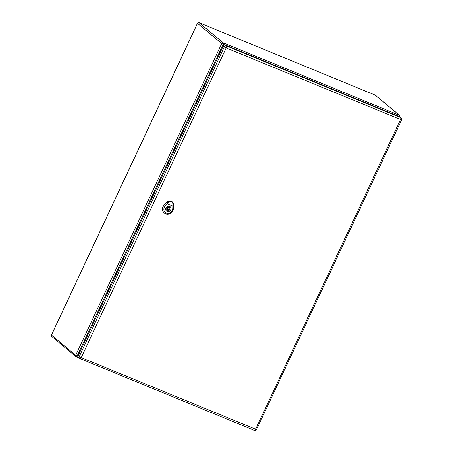 <?xml version="1.0" encoding="UTF-8"?>
<svg xmlns="http://www.w3.org/2000/svg" width="453" height="453" viewBox="0 0 453 453"><rect width="100%" height="100%" fill="white"/><g stroke="black" fill="none" stroke-linecap="round" stroke-linejoin="round"><path stroke-width="0.68" d="M400.639 119.654L401.59 119.92L401.137 117.848L400.056 116.948A1.744 1.591 129.8 0 0 399.676 116.721L225.435 45.074A1.744 1.591 129.8 0 0 223.216 46.03L78.21 355.582A1.744 1.591 129.8 0 0 78.579 357.53L79.66 358.431A1.744 1.591 129.8 0 0 80.039 358.663A1.602 0.629 -67.6 0 0 80.107 358.702A1.602 0.629 -67.6 0 0 81.217 357.632L226.16 47.91L400.577 119.484L255.634 429.206L81.217 357.632M169.496 206.387A2.792 2.548 129.8 0 0 166.534 211.041A2.792 2.548 129.8 0 0 170.509 210.215A2.792 2.548 129.8 0 0 169.496 206.387M169.467 207.582L169.818 206.84A2.548 2.327 129.8 0 0 168.924 206.472L168.578 207.219A1.744 1.591 129.8 0 0 167.174 210.209L166.823 210.956A2.548 2.327 129.8 0 0 167.718 211.325L168.063 210.577A1.744 1.591 129.8 0 0 169.467 207.582L168.703 206.947L168.929 206.472M167.955 209.682A0.872 0.798 129.8 0 0 168.878 208.227A0.872 0.798 129.8 0 0 167.638 208.488A0.872 0.798 129.8 0 0 167.955 209.682M167.718 211.325L166.953 210.69L167.304 209.943A1.744 1.591 129.8 0 0 168.222 209.739M169.133 208.646A1.744 1.591 129.8 0 0 168.703 206.947M168.063 210.577L167.304 209.943M172.423 202.083A4.026 3.675 129.8 0 0 172.367 202.027L169.569 201.166L167.797 202.395L169.881 201.308L171.279 201.5L172.565 202.412L173.278 204.654L172.786 202.491L173.278 204.654L172.565 202.412L173.035 204.96L172.814 206.143L167.44 203.935L167.989 202.887L169.943 201.291M169.569 201.166A4.015 3.664 129.8 0 0 167.338 202.185L164.626 204.58A5.753 5.255 129.8 0 0 164.637 213.306A5.753 5.255 129.8 0 0 170.362 213.403A5.753 5.255 129.8 0 0 173.454 208.21L173.493 204.716A4.015 3.664 129.8 0 0 172.786 202.491L173.578 204.314M172.446 202.106L172.786 202.491M170.736 209.892A2.837 2.588 -50.2 0 1 166.506 211.075A2.837 2.588 -50.2 0 1 166.33 207.242A2.837 2.588 -50.2 0 1 170.736 209.892M172.367 202.027A4.026 3.675 129.8 0 0 167.219 202.089L164.507 204.479A5.764 5.266 129.8 0 0 164.524 213.221A5.764 5.266 129.8 0 0 164.581 213.261M172.814 206.143L172.786 208.561A4.706 4.298 -50.2 0 1 166.336 213.142A4.706 4.298 -50.2 0 1 165.566 205.588L167.44 203.935M224.818 44.96L223.142 44.269L77.106 356.018L78.041 356.398M79.145 358L76.319 356.839M221.721 43.522L197.508 23.363L51.478 335.112L75.685 355.271L221.721 43.522L223.142 44.269A1.223 0.476 -67.6 0 0 223.272 42.854L399.382 115.272L375.175 95.113L199.065 22.695L223.272 42.854A1.223 1.116 129.8 0 0 221.721 43.522M399.908 116.795L399.976 116.885A1.223 1.223 0 0 0 399.654 115.43A1.223 1.116 129.8 0 0 399.382 115.272A1.223 0.476 -67.6 0 1 399.303 116.568M51.733 336.483A1.223 1.116 -50.2 0 1 51.478 335.112L51.41 335.022A1.223 1.223 0 0 0 51.733 336.483L75.945 356.636A1.223 1.116 -50.2 0 0 76.212 356.794A1.223 0.476 -67.6 0 0 76.263 356.828A1.223 0.476 -67.6 0 0 77.106 356.018L75.685 355.271A1.223 1.116 -50.2 0 0 75.945 356.636A1.223 1.223 0 0 0 76.263 356.828L79.167 358.023M198.929 22.65A1.223 0.476 -67.6 0 1 199.014 22.667A1.223 1.223 0 0 0 197.446 23.279L197.508 23.363A1.223 1.116 -50.2 0 1 199.065 22.695A1.223 0.476 -67.6 0 0 199.014 22.667L375.124 95.085A1.223 0.476 -67.6 0 1 375.175 95.113A1.223 1.116 -50.2 0 1 375.441 95.272A1.223 1.223 0 0 0 375.124 95.085A1.223 0.476 -67.6 0 0 375.067 95.068M401.137 117.848A1.744 1.591 129.8 0 0 400.752 117.621L399.676 116.721M400.577 119.484A1.602 0.629 -67.6 0 0 400.752 117.621L226.511 45.974L225.435 45.074M226.341 47.831A1.602 0.629 -67.6 0 0 226.511 45.974A1.744 1.591 129.8 0 0 224.292 46.931L223.216 46.03M226.16 47.91L224.292 46.931L79.292 356.483L78.21 355.582M81.155 357.462L79.292 356.483A1.744 1.591 129.8 0 0 79.66 358.431L254.343 430.35A1.602 0.629 -67.6 0 0 255.458 429.285M401.59 119.92L256.585 429.472L255.634 429.206M254.28 430.31A1.602 0.629 -67.6 0 0 254.343 430.35C255.322 430.65 256.07 430.356 256.585 429.472M168.476 207.214A1.393 1.274 129.8 0 1 168.878 208.227L168.278 207.729A0.872 0.798 129.8 0 0 167.038 207.989A0.872 0.798 129.8 0 0 167.163 209.071L167.763 209.569A1.393 1.274 129.8 0 1 166.693 209.36M173.527 204.705L173.006 204.977M165.645 205.679L164.541 204.49M172.729 208.59L173.516 208.176M168.029 202.933L167.299 202.14M399.654 115.43L375.441 95.272M51.41 335.022L197.446 23.279M166.189 210.753L166.534 211.041M169.762 206.46L170.107 206.755M169.071 201.279L167.859 201.959"/></g></svg>
